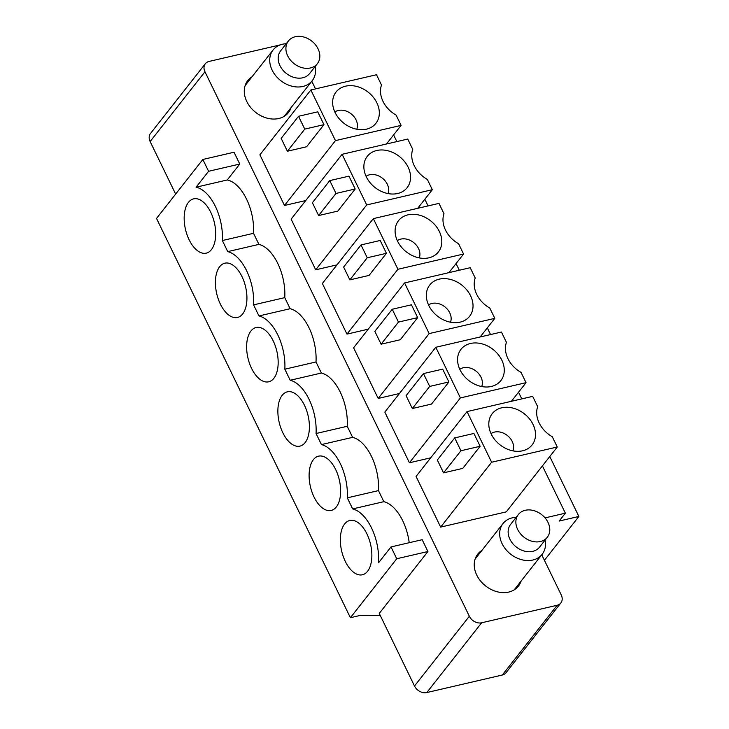 <?xml version="1.0" encoding="UTF-8"?>
<svg xmlns="http://www.w3.org/2000/svg" width="729" height="729" viewBox="0 0 729 729"><rect width="100%" height="100%" fill="white"/><g stroke="black" fill="none" stroke-linecap="round" stroke-linejoin="round"><path stroke-width="1.09" d="M310.864 89.977L335.458 140.624L284.492 205.478L259.898 154.821L310.864 89.977L376.501 74.732L381.504 85.029A25.87 20.139 -141.8 0 0 396.093 115.082L401.096 125.379L386.47 143.996M432.333 189.704L366.696 204.949L342.101 154.293L407.739 139.057L412.742 149.354A25.87 20.139 -141.8 0 0 427.331 179.407L432.333 189.704L417.699 208.321M463.562 254.029L397.934 269.274L373.339 218.618L438.967 203.382L443.97 213.679A25.87 20.139 -141.8 0 0 458.568 243.732L463.562 254.029L448.936 272.646M494.8 318.354L429.162 333.59L404.568 282.943L470.205 267.707L475.208 278.004A25.87 20.139 -141.8 0 0 489.797 308.057L494.8 318.354L480.165 336.971M526.037 382.679L460.4 397.916L435.805 347.268L501.443 332.032L506.436 342.329A25.87 20.139 -141.8 0 0 521.035 372.382L526.037 382.679L511.403 401.296M491.628 462.241L467.034 411.593L532.671 396.357L537.674 406.654A25.87 20.139 -141.8 0 0 552.263 436.707L557.266 447.005L506.3 511.858L440.662 527.094L491.628 462.241L557.266 447.005M335.458 140.624L401.096 125.379M379.317 113.724A25.342 19.719 -141.8 0 1 368.263 128.65A25.342 19.719 -141.8 0 1 344.243 123.529A25.342 19.719 -141.8 0 1 332.643 101.632A25.342 19.719 -141.8 0 1 332.706 100.693A25.342 19.719 -141.8 0 1 357.356 86.623A25.342 19.719 -141.8 0 1 379.317 113.724M410.555 178.049A25.342 19.719 -141.8 0 1 399.501 192.966A25.342 19.719 -141.8 0 1 375.471 187.854A25.342 19.719 -141.8 0 1 363.88 165.957A25.342 19.719 -141.8 0 1 363.935 165.018A25.342 19.719 -141.8 0 1 388.593 150.949A25.342 19.719 -141.8 0 1 410.555 178.049M441.792 242.374A25.342 19.719 -141.8 0 1 430.739 257.291A25.342 19.719 -141.8 0 1 406.709 252.17A25.342 19.719 -141.8 0 1 395.109 230.273A25.342 19.719 -141.8 0 1 395.173 229.343A25.342 19.719 -141.8 0 1 419.822 215.274A25.342 19.719 -141.8 0 1 441.792 242.374M473.021 306.699A25.342 19.719 -141.8 0 1 461.967 321.617A25.342 19.719 -141.8 0 1 437.947 316.495A25.342 19.719 -141.8 0 1 426.347 294.598A25.342 19.719 -141.8 0 1 426.41 293.669A25.342 19.719 -141.8 0 1 451.06 279.599A25.342 19.719 -141.8 0 1 473.021 306.699M504.258 371.025A25.342 19.719 -141.8 0 1 493.205 385.942A25.342 19.719 -141.8 0 1 469.175 380.82A25.342 19.719 -141.8 0 1 457.584 358.923A25.342 19.719 -141.8 0 1 457.639 357.994A25.342 19.719 -141.8 0 1 482.288 343.924A25.342 19.719 -141.8 0 1 504.258 371.025M535.496 435.35A25.342 19.719 -141.8 0 1 524.433 450.267A25.342 19.719 -141.8 0 1 500.413 445.146A25.342 19.719 -141.8 0 1 488.813 423.248A25.342 19.719 -141.8 0 1 488.877 422.319A25.342 19.719 -141.8 0 1 513.526 408.249A25.342 19.719 -141.8 0 1 535.496 435.35M317.735 111.829L323.958 124.659L306.581 146.766L287.39 151.231L281.157 138.392L298.535 116.285L317.735 111.829M342.101 154.293L291.126 219.147L315.721 269.803L336.989 264.864M366.696 204.949L315.721 269.803M348.963 176.154L355.196 188.984L337.819 211.091L318.619 215.547L312.395 202.717L329.763 180.61L348.963 176.154M373.339 218.618L322.364 283.472L346.958 334.119L368.227 329.18M397.934 269.274L346.958 334.119M380.201 240.479L386.434 253.309L369.056 275.416L349.856 279.872L343.623 267.042L361.001 244.935L380.201 240.479M429.162 333.59L378.187 398.444L399.465 393.505M404.568 282.943L353.601 347.797L378.187 398.444M411.438 304.804L417.662 317.634L400.285 339.741L381.094 344.197L374.861 331.367L392.238 309.26L411.438 304.804M435.805 347.268L384.83 412.122L409.425 462.769L430.693 457.83M460.4 397.916L409.425 462.769M442.667 369.129L448.9 381.96L431.522 404.066L412.322 408.522L406.089 395.692L423.467 373.585L442.667 369.129M467.034 411.593L416.068 476.447L440.662 527.094M473.905 433.454L480.138 446.285L462.76 468.392L443.56 472.848L437.327 460.017L454.705 437.91L473.905 433.454M396.74 558.751L350.394 617.709L156.516 218.427L202.853 159.469L208.594 171.288L196.083 187.207A39.803 21.196 76.9 0 1 222.354 240.543L227.73 251.623A39.803 21.196 76.9 0 1 253.592 304.868L258.968 315.949A39.803 21.196 76.9 0 1 284.829 369.193L290.206 380.265A39.803 21.196 76.9 0 1 316.058 433.518L321.434 444.59A39.803 21.196 76.9 0 1 347.296 497.843L352.672 508.915A39.803 21.196 76.9 0 1 378.488 562.852L390.999 546.932L396.74 558.751L427.914 551.516L379.262 613.417L414.509 686.016A9.951 7.746 38.2 0 0 426.811 692.55L502.29 675.027A9.951 7.746 -141.8 0 0 506.017 672.73L560.856 602.965A9.951 7.746 -141.8 0 1 557.129 605.261L481.641 622.785A9.951 7.746 -141.8 0 1 469.339 616.251L414.509 686.016M367.58 571.263A27.866 14.835 76.9 0 1 362.404 574.771A27.866 14.835 76.9 0 1 343.204 556.364A27.866 14.835 76.9 0 1 344.626 523.996A27.866 14.835 76.9 0 1 349.802 520.488A27.866 14.835 76.9 0 1 368.992 538.895A27.866 14.835 76.9 0 1 367.58 571.263M336.342 506.937A27.866 14.835 76.9 0 1 331.166 510.446A27.866 14.835 76.9 0 1 311.976 492.039A27.866 14.835 76.9 0 1 313.388 459.671A27.866 14.835 76.9 0 1 318.564 456.163A27.866 14.835 76.9 0 1 337.764 474.57A27.866 14.835 76.9 0 1 336.342 506.937M305.114 442.612A27.866 14.835 76.9 0 1 299.938 446.121A27.866 14.835 76.9 0 1 280.738 427.713A27.866 14.835 76.9 0 1 282.159 395.346A27.866 14.835 76.9 0 1 287.326 391.837A27.866 14.835 76.9 0 1 306.526 410.245A27.866 14.835 76.9 0 1 305.114 442.612M273.876 378.296A27.866 14.835 76.9 0 1 268.7 381.796A27.866 14.835 76.9 0 1 249.5 363.388A27.866 14.835 76.9 0 1 250.922 331.021A27.866 14.835 76.9 0 1 256.098 327.512A27.866 14.835 76.9 0 1 275.298 345.92A27.866 14.835 76.9 0 1 273.876 378.296M242.639 313.971A27.866 14.835 76.9 0 1 237.463 317.47A27.866 14.835 76.9 0 1 218.272 299.063A27.866 14.835 76.9 0 1 219.684 266.696A27.866 14.835 76.9 0 1 224.86 263.187A27.866 14.835 76.9 0 1 244.06 281.594A27.866 14.835 76.9 0 1 242.639 313.971M211.41 249.646A27.866 14.835 76.9 0 1 206.234 253.145A27.866 14.835 76.9 0 1 187.034 234.738A27.866 14.835 76.9 0 1 188.456 202.37A27.866 14.835 76.9 0 1 193.632 198.862A27.866 14.835 76.9 0 1 212.822 217.269A27.866 14.835 76.9 0 1 211.41 249.646M542.412 465.904L565.367 513.17L559.189 521.035L578.872 516.46L544.426 560.3M311.802 81.238L315.52 88.892M284.729 43.858A9.951 7.746 -141.8 0 1 286.26 43.685M280.2 44.906L209.059 61.427A9.951 7.746 -141.8 0 0 205.341 63.715L150.502 133.48A9.951 7.746 -141.8 0 0 150.128 141.535L175.643 194.087M469.339 616.251L204.958 71.77A9.951 7.746 -141.8 0 1 205.341 63.715M541.756 554.805L561.23 594.91A9.951 7.746 -141.8 0 1 560.856 602.965M545.055 517.891L565.367 513.17M291.099 107.582A25.87 20.139 -141.8 0 1 288.456 112.548A25.87 20.139 -141.8 0 1 261.237 115.92A25.87 20.139 -141.8 0 1 244.288 90.378A25.87 20.139 -141.8 0 1 247.778 80.564A25.87 20.139 -141.8 0 1 251.979 76.837M284.492 205.478L305.761 200.539M521.053 581.15A25.87 20.139 -141.8 0 1 518.41 586.116A25.87 20.139 -141.8 0 1 484.457 584.995A25.87 20.139 -141.8 0 1 477.732 554.14A25.87 20.139 -141.8 0 1 481.933 550.404M393.605 134.911L396.849 141.59M424.843 199.236L428.078 205.906M456.072 263.561L459.316 270.231M487.309 327.886L490.544 334.556M518.547 392.211L521.782 398.881M549.775 456.536L578.872 516.46M202.853 159.469L234.027 152.224L239.768 164.043L208.594 171.288M350.394 617.709L360.244 615.422L380.21 615.376M390.999 546.932L422.173 539.697L427.914 551.516M196.083 187.207L227.257 179.963L239.768 164.043M227.257 179.963A39.803 21.196 76.9 0 1 253.537 233.307L258.913 244.379A39.803 21.196 76.9 0 1 284.766 297.632L290.142 308.704A39.803 21.196 76.9 0 1 316.003 361.958L321.38 373.029A39.803 21.196 76.9 0 1 347.241 426.283L352.617 437.354A39.803 21.196 76.9 0 1 378.469 490.608L383.846 501.68A39.803 21.196 76.9 0 1 409.215 542.704M512.952 450.868A14.334 11.154 38.2 0 0 513.608 447.652A14.334 11.154 38.2 0 0 505.644 434.302A14.334 11.154 38.2 0 0 491.009 433.618M481.714 386.543A14.334 11.154 38.2 0 0 482.379 383.326A14.334 11.154 38.2 0 0 474.415 369.986A14.334 11.154 38.2 0 0 459.771 369.293M450.486 322.218A14.334 11.154 38.2 0 0 451.142 319.01A14.334 11.154 38.2 0 0 443.177 305.661A14.334 11.154 38.2 0 0 428.543 304.968M419.248 257.893A14.334 11.154 38.2 0 0 419.913 254.685A14.334 11.154 38.2 0 0 411.949 241.335A14.334 11.154 38.2 0 0 397.305 240.643M388.019 193.568A14.334 11.154 38.2 0 0 388.675 190.36A14.334 11.154 38.2 0 0 380.711 177.01A14.334 11.154 38.2 0 0 366.076 176.318M356.782 129.243A14.334 11.154 38.2 0 0 357.438 126.035A14.334 11.154 38.2 0 0 349.473 112.685A14.334 11.154 38.2 0 0 334.839 111.993M253.592 304.868L284.766 297.632M258.968 315.949L290.142 308.704M258.913 244.379L227.73 251.623M253.537 233.307L222.354 240.543M284.829 369.193L316.003 361.958M290.206 380.265L321.38 373.029M316.058 433.518L347.241 426.283M321.434 444.59L352.617 437.354M352.672 508.915L383.846 501.68M347.296 497.843L378.469 490.608M323.958 124.659L304.768 129.115L287.39 151.231M304.768 129.115L298.535 116.285M355.196 188.984L335.996 193.44L318.619 215.547M335.996 193.44L329.763 180.61M386.434 253.309L367.234 257.765L349.856 279.872M367.234 257.765L361.001 244.935M417.662 317.634L398.462 322.09L381.094 344.197M398.462 322.09L392.238 309.26M448.9 381.96L429.7 386.416L412.322 408.522M429.7 386.416L423.467 373.585M480.138 446.285L460.938 450.741L443.56 472.848M460.938 450.741L454.705 437.91M317.343 63.715L309.625 73.538A18.407 14.325 -141.8 0 1 290.251 75.944A18.407 14.325 -141.8 0 1 278.196 57.773A18.407 14.325 -141.8 0 1 280.674 50.784L288.402 40.961A18.407 14.325 -141.8 0 1 307.766 38.555A18.407 14.325 -141.8 0 1 319.831 56.734A18.407 14.325 -141.8 0 1 317.343 63.715A18.407 14.325 -141.8 0 1 297.979 66.12A18.407 14.325 -141.8 0 1 285.914 47.941A18.407 14.325 -141.8 0 1 288.402 40.961M315.165 66.494A24.877 19.364 -141.8 0 1 315.557 71.296A24.877 19.364 -141.8 0 1 312.203 80.728A24.877 19.364 -141.8 0 1 286.023 83.981A24.877 19.364 -141.8 0 1 269.73 59.423A24.877 19.364 -141.8 0 1 273.083 49.982A24.877 19.364 -141.8 0 1 286.215 43.74M245.062 85.785A24.877 19.364 -141.8 0 1 246.028 84.4L273.083 49.982M312.203 80.728L285.148 115.146A24.877 19.364 -141.8 0 1 284.028 116.421M523.14 536.489A18.407 14.325 38.2 0 0 547.297 537.282A18.407 14.325 38.2 0 0 542.513 515.33A18.407 14.325 38.2 0 0 518.355 514.528A18.407 14.325 38.2 0 0 523.14 536.489M518.355 514.528L510.628 524.361A18.407 14.325 38.2 0 0 515.421 546.313A18.407 14.325 38.2 0 0 539.578 547.105L547.297 537.282M516.168 517.317A24.877 19.364 38.2 0 0 503.028 523.55A24.877 19.364 38.2 0 0 509.507 553.22A24.877 19.364 38.2 0 0 542.148 554.304A24.877 19.364 38.2 0 0 545.11 540.061M513.981 589.989A24.877 19.364 38.2 0 0 515.102 588.713L542.148 554.304M503.028 523.55L475.982 557.967A24.877 19.364 38.2 0 0 475.016 559.362M204.958 71.77L150.128 141.535M557.129 605.261L502.29 675.027M426.811 692.55L481.641 622.785"/></g></svg>
